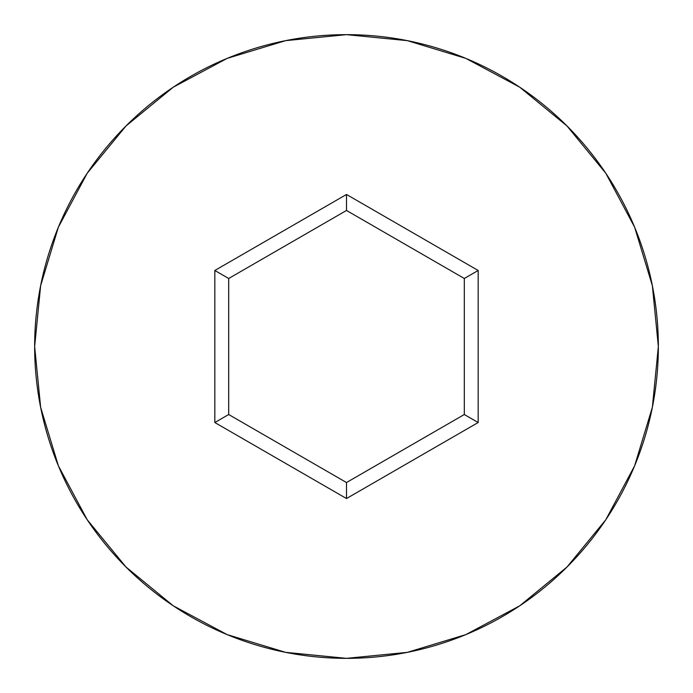 <?xml version="1.0" encoding="UTF-8"?>
<svg xmlns="http://www.w3.org/2000/svg" width="693" height="693" viewBox="0 0 693 693"><rect width="100%" height="100%" fill="white"/><g stroke="black" fill="none" stroke-linecap="round" stroke-linejoin="round"><path stroke-width="1.04" d="M34.65 346.5A311.85 311.85 0 0 1 346.5 34.65A311.85 311.85 0 0 1 658.35 346.5A311.85 311.85 0 0 0 346.5 34.65A311.85 311.85 0 0 0 34.65 346.5L40.644 407.337L58.385 465.843L87.205 519.759L125.987 567.013L173.241 605.795L227.157 634.615L285.663 652.356L346.5 658.35L407.337 652.356L465.843 634.615L519.759 605.795L567.013 567.013L605.795 519.759L634.615 465.843L652.356 407.337L658.35 346.5L652.356 285.663L634.615 227.157L605.795 173.241L567.013 125.987L519.759 87.205L465.843 58.385L407.337 40.644L346.5 34.65L285.663 40.644L227.157 58.385L173.241 87.205L125.987 125.987L87.205 173.241L58.385 227.157L40.644 285.663L34.65 346.5A311.85 311.85 0 0 0 346.5 658.35A311.85 311.85 0 0 0 658.35 346.5A311.85 311.85 0 0 1 346.5 658.35A311.85 311.85 0 0 1 34.65 346.5M346.5 498.536L214.83 422.522L214.83 270.478L346.5 194.464L478.17 270.478L478.17 422.522L346.5 498.536L478.17 422.522L478.17 270.478L464.31 278.482L464.31 414.518L346.5 482.536L228.69 414.518L228.69 278.482L346.5 210.464L464.31 278.482L464.31 414.518L478.17 422.522L464.31 414.518L346.5 482.536L346.5 498.536L346.5 482.536L228.69 414.518L214.83 422.522L346.5 498.536M464.31 278.482L478.17 270.478L346.5 194.464L346.5 210.464L464.31 278.482M346.5 210.464L346.5 194.464L214.83 270.478L228.69 278.482L346.5 210.464M228.69 278.482L214.83 270.478L214.83 422.522L228.69 414.518L228.69 278.482"/></g></svg>
